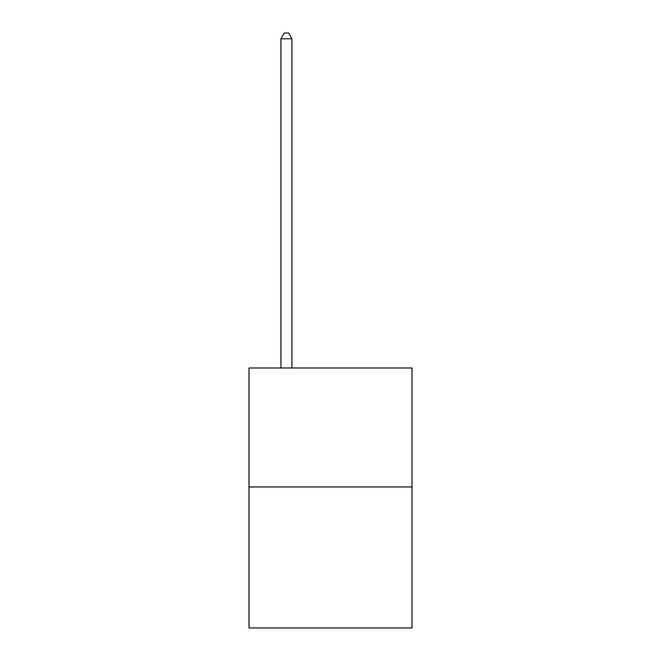 <?xml version="1.0" encoding="UTF-8"?>
<svg xmlns="http://www.w3.org/2000/svg" width="661" height="661" viewBox="0 0 661 661"><rect width="100%" height="100%" fill="white"/><g stroke="black" fill="none" stroke-linecap="round" stroke-linejoin="round"><path stroke-width="0.99" d="M412.01 486.959L412.01 367.995L248.99 367.995L248.99 627.95L412.01 627.95L412.01 486.959L248.99 486.959M291.947 367.995L291.947 38.776L280.933 38.776L280.933 367.995M280.933 38.776L284.238 33.05L288.642 33.05L291.947 38.776"/></g></svg>

